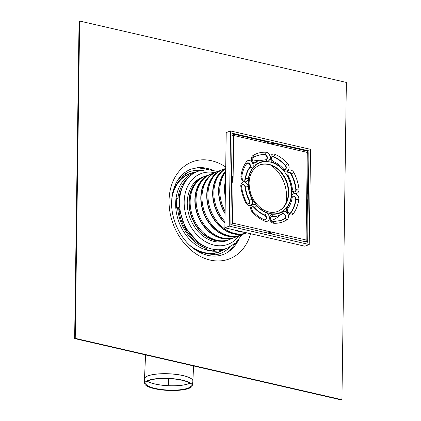 <?xml version="1.0" encoding="UTF-8"?>
<svg xmlns="http://www.w3.org/2000/svg" width="421" height="421" viewBox="0 0 421 421"><rect width="100%" height="100%" fill="white"/><g stroke="black" fill="none" stroke-linecap="round" stroke-linejoin="round"><path stroke-width="0.63" d="M184.13 174.299A43.737 33.696 -111 0 1 188.555 172.073A43.737 33.696 -111 0 1 200.591 170.389M229.94 246.959A43.737 33.696 -111 0 1 219.862 253.747A43.737 33.696 -111 0 1 215.084 255.052M79.069 21.276L79.664 21.05L75.233 338.352L74.638 338.579L79.069 21.276M74.638 338.579L341.336 399.95L341.931 399.724L346.362 82.421L79.664 21.05M75.233 338.352L341.931 399.724M186.84 229.045L185.84 228.866M184.914 227.251L185.956 227.482M154.328 388.646A23.823 6.02 2.6 0 1 144.677 383.452A23.823 6.02 2.6 0 1 168.753 378.4A23.823 6.02 2.6 0 1 192.26 385.641A23.823 6.02 2.6 0 1 178.825 390.283A23.823 6.02 2.6 0 1 154.328 388.646M154.965 388.367A22.766 5.752 2.6 0 1 145.734 383.405A22.766 5.752 2.6 0 1 168.742 378.574A22.766 5.752 2.6 0 1 191.208 385.499A22.766 5.752 2.6 0 1 178.372 389.93A22.766 5.752 2.6 0 1 154.965 388.367M180.251 211.153L179.551 211.416M177.63 208.363L176.541 208.116L179.704 206.9A41.158 31.717 -111 0 1 179.525 202.085A41.158 31.717 -111 0 1 179.835 197.386A41.158 31.717 -111 0 1 197.865 171.263L207.627 169.537L217.757 171.458M179.046 209.295L178.688 208.611M208.048 247.832L204.89 249.043A41.158 31.717 -111 0 0 212.889 250.884L216.052 249.674A41.158 31.717 -111 0 1 208.048 247.832A41.158 31.717 -111 0 1 179.704 206.9M176.541 208.116A41.158 31.717 -111 0 1 176.673 198.596L179.835 197.386M204.89 249.043L204.906 247.753M226.872 240.486A33.99 26.191 -111 0 1 225.74 241.033M241.991 234.686L235.744 242.891L227.329 248.132A41.158 31.717 -111 0 1 216.052 249.674M201.427 177.604A33.99 26.191 -111 0 1 202.638 177.257M228.913 239.691A33.99 26.191 -111 0 1 226.735 240.68A33.99 26.191 -111 0 1 214.115 241.433A33.99 26.191 -111 0 1 187.929 210.532A33.99 26.191 -111 0 1 202.406 177.199A33.99 26.191 -111 0 1 204.685 176.478M246.48 163.932A31.138 23.992 -111 0 1 247.916 163.032M252.632 161.164A31.138 23.992 -111 0 1 258.883 160.685M270.94 165.232A31.138 23.992 -111 0 1 285.712 203.775M279.781 215.215A31.138 23.992 -111 0 1 273.166 219.815A31.138 23.992 -111 0 1 271.092 220.536M225.324 195.618A33.527 25.834 -111 0 1 225.519 181.688M225.303 196.954A33.859 26.086 -111 0 1 225.535 180.351M225.103 211.237A33.859 26.086 -111 0 1 225.656 171.863M225.077 213.184A33.527 25.834 -111 0 1 225.661 171.373M225.072 213.663A33.859 26.086 -111 0 1 225.667 170.889M224.961 221.593A33.859 26.086 -111 0 1 225.698 168.758M242.07 231.75A33.527 25.834 -111 0 1 239.412 231.292A33.527 25.834 -111 0 1 236.76 230.529M224.946 222.877A33.527 25.834 -111 0 1 223.761 170.084M244.054 232.203A33.859 26.086 -111 0 1 239.407 231.613A33.859 26.086 -111 0 1 234.781 230.071M224.94 223.256A33.859 26.086 -111 0 1 225.703 168.547M246.806 232.839A33.859 26.086 -111 0 1 234.665 233.429A33.859 26.086 -111 0 1 208.584 202.648A33.859 26.086 -111 0 1 222.998 169.447L225.703 168.411M241.449 233.971A33.527 25.834 -111 0 1 233.487 233.566A33.527 25.834 -111 0 1 208.295 205.99A33.527 25.834 -111 0 1 217.836 172.357M246.638 232.897A33.859 26.086 -111 0 1 246.053 233.134A33.859 26.086 -111 0 1 233.481 233.881A33.859 26.086 -111 0 1 207.395 203.101A33.859 26.086 -111 0 1 221.814 169.905A33.859 26.086 -111 0 1 222.414 169.684M246.053 233.134L241.312 234.95A33.859 26.086 -111 0 1 228.74 235.702A33.859 26.086 -111 0 1 202.654 204.922A33.859 26.086 -111 0 1 217.073 171.721L221.814 169.905M235.523 236.239A33.527 25.834 -111 0 1 227.561 235.839A33.527 25.834 -111 0 1 202.364 208.263A33.527 25.834 -111 0 1 211.905 174.631M240.712 235.171A33.859 26.086 -111 0 1 240.123 235.407A33.859 26.086 -111 0 1 227.556 236.155A33.859 26.086 -111 0 1 201.47 205.374A33.859 26.086 -111 0 1 215.889 172.173A33.859 26.086 -111 0 1 216.483 171.957M240.123 235.407L235.381 237.223A33.859 26.086 -111 0 1 222.814 237.97A33.859 26.086 -111 0 1 196.728 207.19A33.859 26.086 -111 0 1 211.147 173.994L215.889 172.173M229.598 238.512A33.527 25.834 -111 0 1 221.63 238.107A33.527 25.834 -111 0 1 196.439 210.537A33.527 25.834 -111 0 1 205.98 176.899M234.786 237.439A33.859 26.086 -111 0 1 234.197 237.676A33.859 26.086 -111 0 1 221.625 238.428A33.859 26.086 -111 0 1 195.544 207.648A33.859 26.086 -111 0 1 209.963 174.447A33.859 26.086 -111 0 1 210.558 174.231M234.197 237.676L229.456 239.496A33.859 26.086 -111 0 1 216.883 240.244A33.859 26.086 -111 0 1 190.802 209.463A33.859 26.086 -111 0 1 205.222 176.262L209.963 174.447M223.667 240.786A33.527 25.834 -111 0 1 215.705 240.38A33.527 25.834 -111 0 1 190.513 212.805A33.527 25.834 -111 0 1 200.054 179.172M228.861 239.712A33.859 26.086 -111 0 1 228.271 239.949A33.859 26.086 -111 0 1 215.699 240.696A33.859 26.086 -111 0 1 189.613 209.916A33.859 26.086 -111 0 1 204.032 176.72A33.859 26.086 -111 0 1 204.632 176.499M307.656 242.264L230.85 224.593L232.124 133.204L308.935 150.881L307.656 242.264M307.498 151.434L308.935 150.881M309.23 244.538L310.561 149.344L230.55 130.936L229.219 226.124L309.23 244.538L304.883 246.201L224.877 227.793L229.219 226.124M230.55 130.936L226.203 132.599L224.877 227.793M305.535 241.775A1.989 1.126 -77 0 0 306.083 239.991A1.989 0.584 0.8 0 1 306.888 240.475L307.456 199.859A1.989 0.584 -179.2 0 0 307.188 199.559L307.277 193.213A1.989 0.584 0.8 0 1 307.546 193.513A1.989 0.584 0.8 0 1 307.267 193.807M271.219 143.414L272.008 143.114A1.989 1.126 103 0 1 272.429 143.077A1.989 1.126 103 0 1 273.082 143.845L267.751 142.619A1.989 1.126 -77 0 0 267.098 141.845L232.96 133.994A1.989 1.126 103 0 1 233.697 135.478A1.989 0.584 -179.2 0 0 232.092 135.357M232.113 133.999A1.989 1.537 69 0 1 232.539 134.031A1.989 1.126 103 0 1 232.96 133.994A1.989 1.989 0 0 0 232.113 133.983M307.719 153.239A1.989 0.584 -179.2 0 0 308.114 152.897A1.989 0.584 -179.2 0 0 307.309 152.418A1.989 1.126 -77 0 0 306.567 150.929L272.429 143.077M266.293 232.745A1.989 1.126 -77 0 0 266.735 231.755L272.066 232.981A1.989 1.126 103 0 1 271.629 233.976M270.608 233.739L270.977 233.597A0.995 0.563 -77 0 0 271.519 232.855M231.529 175.973A1.989 0.584 0.8 0 1 232.397 175.983L232.308 182.33A1.989 0.584 -179.2 0 0 231.439 182.319M232.397 175.983L232.171 176.267A0.995 0.295 -179.2 0 0 231.524 176.278M232.087 182.319L232.171 176.267M230.871 222.93A1.989 0.584 0.8 0 1 232.476 223.056A1.989 1.126 103 0 1 231.929 224.84M307.546 193.513L308.114 152.897A1.989 1.989 0 0 0 306.567 150.929M306.888 240.475L306.888 240.475A1.989 1.989 0 0 1 306.225 241.933M259.604 165.021A24.897 19.182 -111 0 1 268.64 164.543A24.897 19.182 -111 0 1 287.796 187.04A24.897 19.182 -111 0 1 277.418 211.51M288.501 172.531A2.658 2.047 -111 0 1 290.953 173.978A34.522 26.597 -111 0 1 295.795 189.629A2.658 2.047 -111 0 1 294.858 191.902M271.913 156.58A2.658 2.047 -111 0 1 272.987 156.696A34.522 26.597 -111 0 1 285.085 165.506A2.658 2.047 -111 0 1 284.97 169.631M258.052 160.99A29.212 22.508 69 0 0 257.857 161.064A29.212 22.508 69 0 0 254.747 162.632A2.658 2.047 -111 0 1 254.689 162.664M256.152 156.033A34.522 26.597 -111 0 1 264.546 154.754A2.658 2.047 -111 0 1 266.835 156.865A2.658 2.047 -111 0 1 266.009 159.712M247.201 163.027A2.658 2.047 -111 0 1 249.637 164.437A2.658 2.047 -111 0 1 249.616 167.474A29.212 22.508 69 0 0 245.175 178.757A2.658 2.047 -111 0 1 244.243 180.256M242.228 184.603A2.658 2.047 -111 0 1 245.054 187.25A29.212 22.508 69 0 0 249.153 200.496A2.658 2.047 -111 0 1 248.585 203.975M252.116 206.874A2.658 2.047 -111 0 1 254.116 207.669A29.212 22.508 69 0 0 264.356 215.115A2.658 2.047 -111 0 1 266.083 217.468A2.658 2.047 -111 0 1 265.172 219.925M282.396 213.842A2.658 2.047 -111 0 1 285.001 215.615A2.658 2.047 -111 0 1 284.338 218.731A34.522 26.597 -111 0 1 280.865 220.499M271.071 216.794A2.658 2.047 -111 0 1 271.498 216.762A29.212 22.508 69 0 0 278.765 215.615A29.212 22.508 69 0 0 278.96 215.541M292.837 196.249A2.658 2.047 -111 0 1 295.653 199.67A34.522 26.597 -111 0 1 290.406 213A2.658 2.047 -111 0 1 289.88 213.479M168.474 384.41L168.742 378.574M182.188 221.351L182.982 221.046M179.03 197.691A38.511 29.67 -111 0 1 182.34 187.387M205.001 246.511A38.511 29.67 -111 0 1 178.599 207.327M177.857 198.144A39.827 30.686 -111 0 1 188.366 177.736M206.664 248.364A39.827 30.686 -111 0 1 177.578 207.716M225.303 248.806A41.147 31.707 -111 0 1 191.976 241.68A41.147 31.707 -111 0 1 175.662 203.575A41.147 31.707 -111 0 1 195.907 172.115M225.461 248.758L222.835 250.206A41.726 32.149 -111 0 1 189.376 244.954M171.763 198.991A41.726 32.149 -111 0 1 193.139 172.721L196.06 172.042M172.699 192.613A41.853 32.249 -111 0 1 194.344 172.442M223.925 249.611A41.853 32.249 -111 0 1 194.339 249.074M224.104 249.506A41.889 32.275 -111 0 1 195.191 249.674M172.931 191.597A41.889 32.275 -111 0 1 194.549 172.394M208.948 169.584L197.191 167.679A46.368 35.727 -111 0 1 205.085 168.489M238.686 239.744A45.757 35.259 -111 0 1 229.982 250.663C224.398 255.037 217.92 256.763 210.542 255.847C205.006 255.105 199.554 252.81 194.186 248.964C180.683 239.465 171.131 219.867 171.61 202.306C172.426 185.356 178.841 174.305 190.85 169.153L198.144 167.605A45.757 35.259 -111 0 1 206.937 168.358A45.757 35.259 -111 0 1 211.921 169.91M250.616 233.713A51.951 40.027 -111 0 1 204.111 258.152A51.951 40.027 -111 0 1 169.058 200.78A51.951 40.027 -111 0 1 225.724 167.005M192.881 381.105A24.234 6.12 -177.4 0 0 192.886 381.005A24.234 6.12 -177.4 0 0 168.963 373.774A24.234 6.12 -177.4 0 0 144.477 378.779A24.234 6.12 -177.4 0 0 144.477 378.874M145.577 354.903L144.477 378.974A24.229 6.12 2.6 0 1 168.963 373.832A24.229 6.12 2.6 0 1 192.871 381.2L193.581 365.949M189.734 383.189A23.171 5.852 2.6 0 1 187.298 384.131A23.171 5.852 2.6 0 1 154.928 383.968A23.171 5.852 2.6 0 1 147.418 381.242M147.371 381.268A23.166 5.852 -177.4 0 0 154.928 384.02A23.166 5.852 -177.4 0 0 187.298 384.184A23.166 5.852 -177.4 0 0 189.776 383.221M238.849 235.892A37.843 29.154 -111 0 1 204.674 241.17A37.843 29.154 -111 0 1 184.166 201.943A37.843 29.154 -111 0 1 214.61 172.663M233.697 135.478L307.309 152.418L306.083 239.991L232.476 223.056L233.697 135.478M292.995 196.165A2.658 2.047 -111 0 1 295.221 196.87A2.658 2.047 -111 0 1 296.047 199.517A1.989 0.747 8.4 0 1 298.81 199.717A4.647 3.579 69 0 0 295.763 193.934A4.647 3.579 69 0 0 291.453 196.67A1.989 0.747 8.4 0 1 292.237 197.412L292.995 196.165M295.653 199.67L296.047 199.517A34.522 26.597 -111 0 1 290.8 212.852A1.989 1.137 36.3 0 1 293.263 213.821A36.511 28.133 69 0 0 298.81 199.717M271.498 216.762L271.892 216.61A29.212 22.508 69 0 0 279.16 215.468A29.212 22.508 69 0 0 282.27 213.9A1.989 1.252 57.6 0 0 282.412 213.831L282.549 213.757A2.658 2.047 -111 0 1 285.333 215.315A2.658 2.047 -111 0 1 284.733 218.578A1.989 1.252 57.6 0 1 286.843 219.878A4.647 3.579 69 0 0 287.732 213.852A4.647 3.579 69 0 0 282.528 211.695A27.218 20.971 -111 0 1 272.861 214.215A4.647 3.579 69 0 0 269.666 218.567A4.647 3.579 69 0 0 273.871 223.262A36.511 28.133 69 0 0 286.843 219.878M284.338 218.731L284.733 218.578A34.522 26.597 -111 0 1 281.06 220.425L272.782 221.725A1.989 1.205 92.7 0 1 273.871 223.262M264.356 215.115L264.751 214.968A2.658 2.047 -111 0 1 266.504 217.473A2.658 2.047 -111 0 1 265.341 219.878L264.525 219.82A1.989 1.026 112.5 0 1 264.946 221.204A4.647 3.579 69 0 0 269.256 218.473A4.647 3.579 69 0 0 266.204 212.684A27.218 20.971 -111 0 1 256.668 205.743A4.647 3.579 69 0 0 251.432 205.495A4.647 3.579 69 0 0 252.153 211.889A36.511 28.133 69 0 0 264.946 221.204M254.116 207.669L254.516 207.516A29.212 22.508 69 0 0 264.751 214.968A1.989 1.026 112.5 0 0 266.204 212.684M249.153 200.496L249.548 200.343A2.658 2.047 -111 0 1 248.758 203.932L246.522 202.454L245.943 202.933A4.647 3.579 69 0 0 251.148 205.085A4.647 3.579 69 0 0 252.037 199.065A27.218 20.971 -111 0 1 248.222 186.719A4.647 3.579 69 0 0 244.012 182.025A4.647 3.579 69 0 0 240.823 186.371A36.511 28.133 69 0 0 245.943 202.933M245.054 187.25L245.448 187.098A29.212 22.508 69 0 0 249.548 200.343L252.037 199.065M245.175 178.757L245.569 178.604A2.658 2.047 -111 0 1 244.417 180.214C242.928 180.299 242.038 179.062 241.754 176.499A1.989 0.747 -171.6 0 0 240.97 175.752A4.647 3.579 69 0 0 244.022 181.54A4.647 3.579 69 0 0 248.332 178.804A27.218 20.971 -111 0 1 252.468 168.295A4.647 3.579 69 0 0 251.753 161.901A4.647 3.579 69 0 0 246.522 161.653A36.511 28.133 69 0 0 240.97 175.752M249.616 167.474L250.011 167.326A29.212 22.508 69 0 0 245.569 178.604A1.989 0.747 -171.6 0 1 248.332 178.804M252.937 157.643A34.522 26.597 -111 0 1 256.352 155.954A34.522 26.597 -111 0 1 264.941 154.602A2.658 2.047 -111 0 1 267.272 156.865A2.658 2.047 -111 0 1 266.183 159.67L265.83 159.717A1.989 1.205 92.7 0 1 266.925 161.254A4.647 3.579 69 0 0 270.114 156.907A4.647 3.579 69 0 0 265.909 152.213A36.511 28.133 69 0 0 252.937 155.596A4.647 3.579 69 0 0 252.047 161.622A4.647 3.579 69 0 0 257.252 163.78A27.218 20.971 -111 0 1 266.925 161.254M264.546 154.754L264.941 154.602A1.989 1.205 92.7 0 0 265.909 152.213M272.987 156.696L273.382 156.544A34.522 26.597 -111 0 1 285.48 165.353A2.658 2.047 -111 0 1 285.138 169.589C284.938 169.879 284.364 169.631 283.412 168.853A1.989 0.563 138.1 0 1 283.117 169.726A4.647 3.579 69 0 0 288.348 169.973A4.647 3.579 69 0 0 287.632 163.58A36.511 28.133 69 0 0 274.834 154.265A4.647 3.579 69 0 0 270.524 157.001A4.647 3.579 69 0 0 273.576 162.785A27.218 20.971 -111 0 1 283.117 169.726M285.085 165.506L285.48 165.353A1.989 0.563 138.1 0 0 287.632 163.58M290.953 173.978L291.348 173.826A34.522 26.597 -111 0 1 296.189 189.476A2.658 2.047 -111 0 1 295.026 191.86C293.911 192.092 293.016 191.129 292.353 188.982A1.989 0.405 173.6 0 0 291.564 188.75A4.647 3.579 69 0 0 295.768 193.444A4.647 3.579 69 0 0 298.963 189.097A36.511 28.133 69 0 0 293.837 172.542A4.647 3.579 69 0 0 288.632 170.384A4.647 3.579 69 0 0 287.743 176.41A27.218 20.971 -111 0 1 291.564 188.75M295.795 189.629L296.189 189.476A1.989 0.405 173.6 0 1 298.963 189.097M292.237 197.412C291.579 201.78 290.08 205.58 287.732 208.811A1.989 1.137 -143.7 0 0 287.311 207.179A4.647 3.579 69 0 0 288.027 213.573A4.647 3.579 69 0 0 293.263 213.821M290.406 213L290.8 212.852A2.658 2.047 -111 0 1 290.053 213.431C288.685 214.131 286.306 210.116 287.732 208.811M291.453 196.67A27.218 20.971 -111 0 1 287.311 207.179M248.29 182.767A26.886 20.718 69 0 0 280.381 212.479A26.886 20.718 69 0 0 281.002 167.963A26.886 20.718 69 0 0 248.29 182.767M282.528 211.695A1.989 1.252 57.6 0 1 282.412 213.831L278.765 215.615M272.782 221.725C270.792 222.12 269.666 216.441 271.229 216.715A2.658 2.047 -111 0 1 271.892 216.61A1.989 1.205 -87.3 0 0 272.861 214.215M264.525 219.82C260.11 217.978 256.084 215.042 252.447 211.016A1.989 0.563 138.1 0 1 252.153 211.889M252.447 211.016C251.311 208.321 251.253 206.911 252.274 206.79A2.658 2.047 -111 0 1 254.516 207.516A1.989 0.563 -41.9 0 0 256.668 205.743M246.522 202.454C243.885 197.428 242.254 192.144 241.617 186.608A1.989 0.405 173.6 0 0 240.823 186.371M241.617 186.608C241.601 185.324 241.859 184.63 242.385 184.519A2.658 2.047 -111 0 1 245.448 187.098A1.989 0.405 -6.4 0 1 248.222 186.719M241.754 176.499C242.538 171.352 244.264 166.948 246.938 163.285A1.989 1.137 -143.7 0 0 246.522 161.653M246.938 163.285L247.359 162.948A2.658 2.047 -111 0 1 249.953 164.148A2.658 2.047 -111 0 1 250.011 167.326A1.989 1.137 36.3 0 1 252.468 168.295M265.83 159.717L258.252 160.917A29.212 22.508 69 0 0 255.142 162.48A1.989 1.252 57.6 0 1 257.252 163.78M252.674 157.801A1.989 1.252 -122.4 0 0 252.816 157.733A1.989 1.252 -122.4 0 0 252.937 155.596M254.747 162.632L255.142 162.48A2.658 2.047 -111 0 1 254.858 162.622C253.253 163.769 251.032 157.891 252.816 157.733L256.352 155.954M283.412 168.853C280.381 165.479 276.96 162.995 273.155 161.401A1.989 1.026 112.5 0 1 273.576 162.785M273.155 161.401C271.129 159.259 270.771 157.622 272.071 156.501A2.658 2.047 -111 0 1 273.382 156.544A1.989 1.026 -67.5 0 0 274.834 154.265M292.353 188.982C291.832 184.414 290.485 180.067 288.317 175.936L287.743 176.41M288.317 175.936C287.759 173.589 287.869 172.426 288.653 172.452A2.658 2.047 -111 0 1 291.348 173.826L293.837 172.542M259.794 164.943A24.897 19.182 -111 0 1 269.04 164.39A24.897 19.182 -111 0 1 288.217 187.024A24.897 19.182 -111 0 1 277.618 211.437C272.776 213.215 267.703 212.463 262.399 209.19C253.884 203.085 249.448 194.439 249.095 183.246C249.232 174.494 252.8 168.395 259.794 164.943M179.683 197.438L180.109 195.444M197.965 242.012L185.224 227.808L179.23 208.816M229.224 251.242L236.697 241.97M178.199 179.404L188.555 172.073M219.862 253.747L207.264 255.221M192.26 385.641L192.871 381.2M144.677 383.452L144.477 378.974M204.032 176.72L200.296 178.151M228.271 239.949L224.53 241.38M257.857 161.064L258.252 160.917"/></g></svg>
